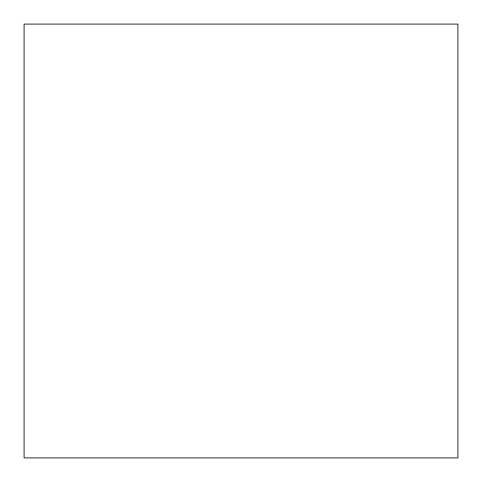 <?xml version="1.0" encoding="UTF-8"?>
<svg xmlns="http://www.w3.org/2000/svg" width="482" height="482" viewBox="0 0 482 482"><rect width="100%" height="100%" fill="white"/><g stroke="black" fill="none" stroke-linecap="round" stroke-linejoin="round"><path stroke-width="0.36" stroke-dasharray="2.41 1.81" d="M24.1 24.1L24.1 457.9L457.9 457.9L457.9 24.1L24.1 24.1"/><path stroke-width="0.72" d="M24.1 24.1L24.1 457.9L457.9 457.9L457.9 24.1L24.1 24.1"/></g></svg>
